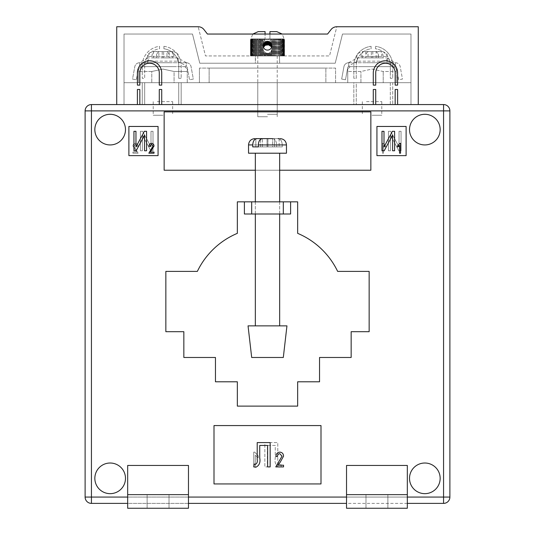 <?xml version="1.0" encoding="UTF-8"?>
<svg xmlns="http://www.w3.org/2000/svg" width="535" height="535" viewBox="0 0 535 535"><rect width="100%" height="100%" fill="white"/><g stroke="black" fill="none" stroke-linecap="round" stroke-linejoin="round"><path stroke-width="0.4" stroke-dasharray="2.67 2.01" d="M366.488 101.65L381.796 101.65L366.488 101.65M377.65 66.634L362.342 66.634L377.65 66.634M381.709 51.554L376.132 51.554L376.132 57.88L381.709 57.88L381.709 51.554L372.788 51.554L372.788 57.88L361.051 57.88L361.051 56.416C361.232 53.433 362.188 51.808 363.92 51.554L375.436 51.554C377.162 51.808 378.118 53.426 378.305 56.416L378.305 57.88L365.773 57.88L365.773 51.554L362.429 51.554L368.006 51.554L368.006 57.88L362.429 57.88L362.429 51.554M363.278 62.742L387.387 62.742L363.278 62.742M378.305 57.88L376.132 57.88M365.833 57.88L365.833 56.416L387.387 56.416L383.087 56.416L383.087 57.88M348.706 62.742L395.432 62.742A4.862 4.862 0 0 1 400.213 66.728L402.467 79.066L398.635 79.762L396.388 67.43A0.97 0.97 0 0 0 395.432 66.634L395.412 65.865L386.658 61.157L386.658 57.88L395.432 62.742A4.862 4.862 0 0 1 400.213 66.728L402.467 79.066L398.635 79.762L396.388 67.43A0.97 0.97 0 0 0 395.432 66.634L348.706 66.634L395.412 66.634L395.412 62.742L348.72 62.742L348.72 66.634A0.97 0.97 0 0 0 347.75 67.43L345.496 79.762L341.671 79.066L343.925 66.728A4.862 4.862 0 0 1 348.706 62.742A4.862 4.862 0 0 0 343.925 66.728L341.671 79.066L345.496 79.762L347.75 67.43A0.97 0.97 0 0 1 348.706 66.634L348.72 62.742M348.72 62.582L357.48 57.88L357.48 61.157L386.658 61.157M357.48 61.157L348.72 65.865M357.48 57.88L386.658 57.88M395.412 62.582L395.412 65.865M383.087 56.416C382.899 53.433 381.95 51.808 380.218 51.554L368.702 51.554C366.977 51.808 366.02 53.426 365.833 56.416M375.436 51.554L371.35 51.554L371.35 57.88M371.35 51.554L365.773 51.554M365.773 57.88L362.429 57.88M381.709 57.88L378.365 57.88L378.365 51.554M378.365 57.88L372.788 57.88M380.218 51.554L376.132 51.554M372.788 51.554L368.702 51.554M368.006 57.88L361.051 57.88M368.006 51.554L363.92 51.554M157.35 101.65L172.658 101.65L157.35 101.65M157.35 66.634L172.658 66.634L157.35 66.634M153.291 51.554L162.212 51.554L162.212 57.88L173.949 57.88L173.949 56.416C173.768 53.433 172.812 51.808 171.08 51.554L159.564 51.554C157.838 51.808 156.882 53.426 156.695 56.416L156.695 57.88L151.913 57.88L158.868 57.88L153.291 57.88L153.291 51.554L158.868 51.554L158.868 57.88M171.722 62.742L147.613 62.742L171.722 62.742M186.294 62.742L139.568 62.742A4.862 4.862 0 0 0 134.787 66.728L132.533 79.066L136.365 79.762L138.612 67.43A0.97 0.97 0 0 1 139.568 66.634L139.588 65.865L148.342 61.157L148.342 57.88L139.588 62.582L139.588 66.634L186.294 66.634A0.97 0.97 0 0 1 187.25 67.43L189.504 79.762L193.329 79.066L191.075 66.728A4.862 4.862 0 0 0 186.294 62.742L139.568 62.742A4.862 4.862 0 0 0 134.787 66.728L132.533 79.066L136.365 79.762L138.612 67.43A0.97 0.97 0 0 1 139.568 66.634L186.294 66.634A0.97 0.97 0 0 1 187.25 67.43L189.504 79.762L193.329 79.066L191.075 66.728A4.862 4.862 0 0 0 186.294 62.742L186.28 66.634L186.28 62.742M186.28 62.582L177.52 57.88L177.52 61.157L148.342 61.157M177.52 61.157L186.28 65.865M177.52 57.88L148.342 57.88M139.588 62.582L139.588 65.865M151.913 56.416C152.1 53.433 153.05 51.808 154.782 51.554L166.298 51.554C168.023 51.808 168.98 53.426 169.167 56.416L147.613 56.416L151.913 56.416L151.913 57.88M159.564 51.554L163.65 51.554L163.65 57.88L169.227 57.88L169.227 51.554L172.571 51.554L166.994 51.554L166.994 57.88L172.571 57.88L172.571 51.554M163.65 51.554L169.227 51.554M169.227 57.88L172.571 57.88M153.291 57.88L156.635 57.88L156.635 51.554M156.635 57.88L162.212 57.88M154.782 51.554L158.868 51.554M156.695 57.88L163.65 57.88M162.212 51.554L166.298 51.554M169.167 57.88L169.167 56.416M166.994 51.554L171.08 51.554M166.994 57.88L173.949 57.88M263.434 50.745L265.494 53.012L268.55 53.373L271.011 51.741L271.88 49.12L271.566 50.745L270.456 52.356L267.5 53.5L264.544 52.356L263.434 50.745L263.12 49.12L263.434 55.934L263.989 55.934L261.969 55.934L263.434 55.934L263.434 50.745M267.5 114.296L277.23 114.296L267.5 114.296M267.5 55.934L256.666 55.934L267.5 55.934L267.5 53.5L267.5 55.934M263.12 45.716A4.38 4.38 0 0 0 267.5 50.096A4.38 4.38 0 0 0 271.88 45.716A4.38 4.38 0 0 1 267.5 50.096A4.38 4.38 0 0 1 263.12 45.716A4.38 4.38 0 0 1 267.5 41.342A4.38 4.38 0 0 1 271.88 45.716A4.38 4.38 0 0 1 267.5 50.096A4.38 4.38 0 0 1 263.12 45.716A4.38 4.38 0 0 1 267.5 41.342A4.38 4.38 0 0 1 271.88 45.716A4.38 4.38 0 0 0 267.5 41.342A4.38 4.38 0 0 0 263.12 45.716M144.691 65.658L144.691 78.304L142.263 78.304L142.263 65.658A19.454 19.454 0 0 1 159.53 46.331L159.53 48.779A17.02 17.02 0 0 0 144.691 65.658A17.02 17.02 0 0 1 159.53 48.779L159.53 46.331A19.454 19.454 0 0 0 142.263 65.658L142.263 78.304L144.691 78.304L144.691 65.658M392.737 65.658L392.737 78.304L390.309 78.304L390.309 65.658A17.02 17.02 0 0 0 375.47 48.779L375.47 46.331L375.47 48.779A17.02 17.02 0 0 1 390.309 65.658L390.309 78.304L392.737 78.304L392.737 65.658A19.454 19.454 0 0 0 375.47 46.331A19.454 19.454 0 0 1 392.737 65.658M371.096 46.331L371.096 48.779A17.02 17.02 0 0 0 356.263 65.658L356.263 78.304L353.829 78.304L353.829 65.658L353.829 78.304L356.263 78.304L356.263 65.658A17.02 17.02 0 0 1 371.096 48.779L371.096 46.331A19.454 19.454 0 0 0 353.829 65.658A19.454 19.454 0 0 1 371.096 46.331M163.904 46.331L163.904 48.779A17.02 17.02 0 0 1 178.737 65.658L178.737 78.304L181.171 78.304L178.737 78.304L178.737 65.658A17.02 17.02 0 0 0 163.904 48.779L163.904 46.331A19.454 19.454 0 0 1 181.171 65.658L181.171 78.304L181.171 65.658A19.454 19.454 0 0 0 163.904 46.331M418.27 104.566L390.309 104.566L390.309 82.684L392.737 82.684L392.737 104.566L392.737 82.684L390.309 82.684L390.309 104.566L353.829 104.566L353.829 82.684L356.263 82.684L356.263 104.566L356.263 82.684L353.829 82.684L353.829 104.566L178.737 104.566L178.737 82.684L181.171 82.684L181.171 104.566L181.171 82.684L178.737 82.684L178.737 104.566L142.263 104.566L142.263 82.684L144.691 82.684L144.691 104.566L144.691 82.684L142.263 82.684L142.263 104.566L116.73 104.566L418.27 104.566L418.27 26.75L336.809 26.75A7.296 7.296 0 0 0 331.045 29.565L327.567 34.046L207.433 34.046L327.567 34.046L331.045 29.565A7.296 7.296 0 0 1 336.809 26.75L329.513 55.934L205.487 55.934L198.191 26.75L116.73 26.75L116.73 104.566M331.045 29.565A7.296 7.296 0 0 1 336.809 26.75L329.513 55.934L205.487 55.934L198.191 26.75A7.296 7.296 0 0 1 203.955 29.565L207.433 34.046L203.955 29.565A7.296 7.296 0 0 0 198.191 26.75A7.296 7.296 0 0 1 203.955 29.565M124.02 104.566L410.98 104.566L410.98 34.046L342.5 34.046L335.204 63.23L199.796 63.23L192.5 34.046L124.02 34.046L124.02 104.566L410.98 104.566L410.98 34.046L342.5 34.046L335.204 63.23L199.796 63.23L192.5 34.046L124.02 34.046L124.02 104.566L410.98 104.566L124.02 104.566L124.02 82.684L410.98 82.684L124.02 82.684L124.02 104.566M280.133 55.934L279.41 55.934L280.507 55.934L280.133 55.934L280.133 39.75L280.507 39.75L280.427 38.908L284.038 38.908L279.451 38.908L280.427 38.908L281.102 39.75L281.303 38.908L281.965 39.75L282.059 38.908L282.714 39.75L282.707 38.908L283.336 39.75L283.229 38.908L284.299 39.75L283.884 38.908L284.48 39.75L284.018 38.908L284.52 39.75L284.018 38.908L284.48 39.75L283.884 38.908L284.299 39.75L283.624 38.908L283.985 39.75L283.229 38.908L283.537 39.75L282.707 38.908L282.962 39.75L282.059 38.908L282.259 39.75L281.303 38.908L281.437 39.75L280.427 38.908L280.507 39.75L279.451 38.908L278.381 38.908L279.451 38.908L280.133 39.75L280.133 55.934M279.056 55.934L277.892 55.934L279.056 55.934L279.056 39.75L279.471 39.75L279.451 38.908L279.471 39.75L278.381 38.908L277.217 38.908L278.381 38.908L279.056 39.75L279.056 55.934M277.892 55.934L276.642 55.934L277.892 55.934L277.892 39.75L278.334 39.75L278.381 38.908L278.334 39.75L277.217 38.908L275.98 38.908L277.217 38.908L277.892 39.75L277.892 55.934M276.642 55.934L275.318 55.934L276.642 55.934L276.642 39.75L277.117 39.75L277.217 38.908L277.117 39.75L275.98 38.908L274.676 38.908L275.98 38.908L276.642 39.75L276.642 55.934M275.318 55.934L273.927 55.934L275.318 55.934L275.318 39.75L275.813 39.75L275.98 38.908L275.813 39.75L274.676 38.908L273.311 38.908L274.676 38.908L275.318 39.75L275.318 55.934M273.927 55.934L272.489 55.934L273.927 55.934L273.927 39.75L274.448 39.75L274.676 38.908L274.448 39.75L273.311 38.908L271.9 38.908L273.311 38.908L273.927 39.75L273.927 55.934M272.489 55.934L271.011 55.934L272.489 55.934L272.489 39.75L273.031 39.75L273.311 38.908L273.031 39.75L271.9 38.908L270.456 38.908L271.9 38.908L272.489 39.75L272.489 55.934M271.011 55.934L269.506 55.934L271.011 55.934L271.011 51.741L271.011 55.934M269.506 55.934L268.55 55.934L269.506 55.934L269.506 53.012L269.506 55.934M266.45 55.934L264.932 55.934L266.45 55.934L266.45 53.373L266.45 55.934M264.932 55.934L263.989 55.934L264.932 55.934L264.932 52.671L264.932 55.934M261.969 55.934L260.552 55.934L261.969 55.934L261.689 38.908L250.962 38.908L263.1 38.908L261.689 38.908L261.073 39.75L260.552 39.75L260.324 38.908L259.682 39.75L259.187 39.75L259.02 38.908L258.358 39.75L257.883 39.75L257.783 38.908L257.108 39.75L256.666 39.75L256.619 38.908L255.944 39.75L255.529 39.75L255.549 38.908L254.867 39.75L254.493 39.75L254.573 38.908L253.898 39.75L253.697 38.908L253.035 39.75L252.941 38.908L252.286 39.75L252.293 38.908L251.664 39.75L251.771 38.908L251.015 39.75L251.376 38.908L250.701 39.75L251.116 38.908L250.52 39.75L250.982 38.908L250.48 39.75L250.982 38.908L250.52 39.75L251.116 38.908L250.701 39.75L251.376 38.908L251.015 39.75L251.771 38.908L251.463 39.75L252.293 38.908L252.038 39.75L252.941 38.908L252.741 39.75L253.697 38.908L253.563 39.75L254.573 38.908L254.493 39.75L255.549 38.908L255.529 39.75L256.619 38.908L256.666 39.75L257.783 38.908L257.883 39.75L259.02 38.908L259.187 39.75L260.324 38.908L260.552 39.75L261.689 38.908L261.969 39.75L262.511 39.75L261.969 39.75L261.969 55.934M260.552 55.934L259.187 55.934L260.552 55.934L260.552 39.75L260.552 55.934M259.187 55.934L258.358 55.934L259.187 55.934L259.187 39.75L259.187 55.934M256.666 55.934L255.59 55.934L256.666 55.934L256.666 39.75L256.666 55.934M255.342 55.934L254.493 55.934L255.549 55.934L255.342 63.23L279.658 63.23L255.342 63.23L255.342 55.934M254.493 55.934L253.563 55.934L254.573 55.934L254.493 39.75L254.493 55.934M253.563 55.934L252.741 55.934L253.697 55.934L253.563 39.75L253.563 55.934M252.741 55.934L251.463 55.934L252.941 55.934L252.741 39.75L252.741 55.934M251.463 55.934L251.015 55.934L251.771 55.934L251.463 39.75L251.463 55.934M251.015 55.934L251.376 55.934L250.701 55.934L251.376 55.934L251.015 55.934L251.015 39.75L251.015 55.934M250.701 55.934L251.116 55.934L250.52 55.934L251.116 55.934L250.701 55.934L250.701 39.75L250.701 55.934M250.52 55.934L250.982 55.934L250.48 55.934L250.982 55.934L250.52 55.934L250.52 39.75L250.52 55.934M280.507 55.934L281.437 55.934L280.427 55.934L280.507 39.75L280.507 55.934M281.437 55.934L282.259 55.934L281.303 55.934L281.437 39.75L281.437 55.934M282.259 55.934L283.537 55.934L282.059 55.934L282.259 39.75L282.259 55.934M283.537 55.934L283.985 55.934L283.229 55.934L283.537 39.75L283.537 55.934M283.985 55.934L283.624 55.934L284.299 55.934L283.624 55.934L283.985 55.934L283.985 39.75L283.985 55.934M284.299 55.934L283.884 55.934L284.48 55.934L283.884 55.934L284.299 55.934L284.299 39.75L284.299 55.934M284.48 55.934L284.018 55.934L284.52 55.934L284.018 55.934L284.48 55.934L284.48 39.75L284.48 55.934M250.48 55.934L250.48 39.75L250.48 55.934L250.48 39.75L252.821 34.046L265.066 34.046L265.066 38.908L265.066 31.612L258.258 31.612M276.742 31.612L269.934 31.612L269.934 38.908L269.934 34.046L282.179 34.046L284.52 39.75L284.52 55.934M279.658 63.23L279.451 55.934L279.658 63.23M279.41 55.934L255.529 55.934L279.41 55.934M279.451 55.934L279.451 38.908L279.451 55.934M255.529 55.934L255.529 39.75L255.529 55.934M269.934 38.908L268.985 38.908L268.55 39.75L267.981 39.75L268.55 39.75L268.985 38.908L267.5 38.908L267.018 39.75L266.45 39.75L267.018 39.75L267.5 38.908L266.015 38.908L265.494 39.75L264.932 39.75L265.494 39.75L266.015 38.908L263.1 38.908L266.015 38.908L266.45 39.75L266.015 38.908L267.5 38.908L267.981 39.75L267.5 38.908L268.985 38.908L269.506 39.75L270.068 39.75L269.506 39.75L268.985 38.908L269.934 38.908M264.932 42.171L264.544 38.908L263.989 39.75L263.434 39.75L263.989 39.75L264.544 38.908L264.932 39.75L264.932 45.575L264.544 45.89L264.544 38.908L264.544 42.486M265.494 41.824L265.494 45.228L264.932 45.575M264.544 45.89L263.434 47.341M263.434 44.091L263.434 39.75L263.1 38.908L262.511 39.75L263.1 38.908L263.434 39.75L263.434 47.495M263.989 43.101L263.989 46.505M271.011 46.505L271.011 39.75L271.566 39.75L271.88 49.12L271.566 47.495L270.456 45.89L268.985 45.007L267.018 44.773L267.018 41.369M267.018 44.773L266.45 44.873L266.45 41.469M268.55 44.873L268.55 41.469M267.981 44.773L267.981 41.369M270.068 45.575L270.068 39.75L270.456 38.908L270.068 42.171M269.506 45.228L269.506 41.824M271.011 43.101L271.011 39.75L270.456 38.908L271.011 39.75L271.566 39.75L271.9 38.908L271.566 44.091M267.5 41.342L267.5 44.746M267.981 55.934L267.981 53.473L267.981 55.934M268.985 41.596L268.985 45.007M268.985 55.934L268.985 53.239L268.985 55.934M270.456 42.486L270.456 45.89M270.456 55.934L270.456 52.356L270.456 55.934M266.015 55.934L266.015 53.239L266.015 55.934M266.45 44.873L266.015 45.007L266.015 41.596M266.015 45.007L265.494 45.228M264.544 55.934L264.544 52.356L264.544 55.934M265.494 55.934L265.494 53.012L265.494 55.934M263.989 55.934L263.989 51.741L263.989 55.934M262.511 55.934L262.511 39.75L262.511 55.934M261.073 55.934L261.073 39.75L261.073 55.934M259.682 55.934L259.682 39.75L259.682 55.934M258.358 55.934L258.358 39.75L258.358 55.934M257.883 55.934L257.883 39.75L257.883 55.934M257.108 55.934L257.108 39.75L257.108 55.934M255.944 55.934L255.944 39.75L255.944 55.934M254.867 55.934L254.867 39.75L254.867 55.934M253.898 55.934L253.898 39.75L253.898 55.934M253.035 55.934L253.035 39.75L253.035 55.934M252.286 55.934L252.293 38.908L252.293 55.934M252.038 55.934L252.038 39.75L252.038 55.934M251.664 55.934L251.664 39.75L251.664 55.934M251.169 55.934L251.169 39.75L251.169 55.934M250.801 55.934L250.801 39.75L250.801 55.934M250.574 55.934L250.574 39.75L250.574 55.934M267.018 55.934L267.018 53.473L267.018 55.934M268.55 55.934L268.55 53.373L268.55 55.934M270.068 55.934L270.068 52.671L270.068 55.934M271.566 55.934L271.566 50.745L271.566 55.934M273.031 55.934L273.031 39.75L273.031 55.934M274.448 55.934L274.448 39.75L274.448 55.934M275.813 55.934L275.813 39.75L275.813 55.934M277.117 55.934L277.117 39.75L277.117 55.934M278.334 55.934L278.334 39.75L278.334 55.934M279.471 55.934L279.471 39.75L279.471 55.934M281.102 55.934L281.102 39.75L281.102 55.934M281.965 55.934L281.965 39.75L281.965 55.934M282.714 55.934L282.707 38.908L282.707 55.934M282.962 55.934L282.962 39.75L282.962 55.934M283.336 55.934L283.336 39.75L283.336 55.934M283.831 55.934L283.831 39.75L283.831 55.934M284.199 55.934L284.199 39.75L284.199 55.934M284.426 55.934L284.426 39.75L284.426 55.934M271.9 55.934L271.9 38.908L271.9 55.934M273.311 55.934L273.311 38.908L273.311 55.934M274.676 55.934L274.676 38.908L274.676 55.934M275.98 55.934L275.98 38.908L275.98 55.934M277.217 55.934L277.23 114.296M278.381 55.934L278.381 38.908L278.381 55.934M280.427 55.934L280.427 38.908L280.427 55.934M281.303 55.934L281.303 38.908L281.303 55.934M282.059 55.934L282.059 38.908L282.059 55.934M283.229 55.934L283.229 38.908L283.229 55.934M283.624 55.934L283.624 38.908L283.624 55.934M283.884 55.934L283.884 38.908L283.884 55.934M284.018 55.934L284.018 38.908L284.018 55.934M263.1 55.934L263.1 38.908L263.1 55.934M261.689 55.934L261.689 38.908L261.689 55.934M260.324 55.934L260.324 38.908L260.324 55.934M259.02 55.934L259.02 38.908L259.02 55.934M257.783 55.934L257.77 114.296M256.619 55.934L256.619 38.908L256.619 55.934M255.549 55.934L255.549 38.908L255.549 55.934M254.573 55.934L254.573 38.908L254.573 55.934M253.697 55.934L253.697 38.908L253.697 55.934M252.941 55.934L252.941 38.908L252.941 55.934M251.771 55.934L251.771 38.908L251.771 55.934M251.376 55.934L251.376 38.908L251.376 55.934M251.116 55.934L251.116 38.908L251.116 55.934M250.982 55.934L250.982 38.908L250.982 55.934M137.395 72.954A12.158 12.158 0 0 1 149.559 60.796A12.158 12.158 0 0 1 161.717 72.954L161.717 85.112L159.283 85.112L159.283 72.954A9.73 9.73 0 0 0 149.559 63.23A9.73 9.73 0 0 0 139.829 72.954L139.829 85.112L137.395 85.112L137.395 72.954M159.283 104.566L159.283 89.492L161.717 89.492L161.717 104.566M137.395 104.566L137.395 89.492L139.829 89.492L139.829 104.566M395.171 72.954A9.73 9.73 0 0 0 385.441 63.23A9.73 9.73 0 0 0 375.717 72.954L375.717 85.112L373.283 85.112L373.283 72.954A12.158 12.158 0 0 1 385.441 60.796A12.158 12.158 0 0 1 397.605 72.954L397.605 85.112L395.171 85.112L395.171 72.954M373.283 104.566L373.283 89.492L375.717 89.492L375.717 104.566M395.171 104.566L395.171 89.492L397.605 89.492L397.605 104.566M267.5 357.48L283.309 357.48L251.691 357.48L283.309 357.48L286.954 325.862L248.046 325.862L267.5 325.862L248.046 325.862L251.691 357.48L267.5 357.48M275.318 325.862L255.342 325.862L275.318 325.862M259.682 153.204L279.658 153.204L259.682 153.204M255.309 146.884L282.259 146.884L282.259 144.938L282.259 146.884L272.636 146.884L272.636 138.612L272.636 146.884L282.259 146.884L276.669 146.884L276.669 144.938L248.534 144.938L252.741 144.938L252.741 146.884L279.156 146.884L279.156 138.612L262.511 138.612L274.428 138.612L267.948 138.612L267.948 146.884L274.468 146.884L274.468 138.612L274.468 146.884L279.156 146.884L279.123 138.612L280.146 138.612L272.636 138.612L279.123 138.612M252.741 144.938C253.008 141.053 254.399 138.939 256.92 138.612L267.052 138.612L267.052 146.884L260.532 146.884L260.532 138.612L260.532 146.884L255.844 146.884L255.844 138.612L272.489 138.612C275.003 138.933 276.401 141.046 276.669 144.938L248.534 144.938L248.534 153.204L286.466 153.204L248.534 153.204L286.466 153.204L286.466 144.938L282.259 144.938C281.992 141.053 280.601 138.939 278.08 138.612L272.636 138.612M258.331 146.884L267.948 146.884L267.948 138.612L262.511 138.612C259.997 138.933 258.599 141.046 258.331 144.938L258.331 146.884L262.364 146.884L262.364 138.612L256.92 138.612M255.877 138.612L262.364 138.612L255.844 138.612L255.844 146.884L262.364 146.884L262.364 138.618M267.052 138.612L272.489 138.612C275.003 138.933 276.401 141.046 276.669 144.938L276.669 146.884L267.052 146.884L267.052 138.612L272.489 138.612L262.364 138.612M255.951 138.612L260.418 138.612M258.331 144.938L282.259 144.938C281.992 141.053 280.601 138.939 278.08 138.612M267.5 201.842L255.342 201.842L267.5 201.842M267.5 214L255.342 214L267.5 214M365.987 494.634L365.987 508.25L387.875 508.25L365.987 508.25L387.875 508.25L365.987 508.25L365.987 494.634L387.875 494.634L387.875 508.25L387.875 494.634L365.987 494.634L387.875 494.634L365.987 494.634L365.987 508.25L365.987 494.634M147.125 494.634L147.125 508.25L169.013 508.25L147.125 508.25L169.013 508.25L147.125 508.25L147.125 494.634L169.013 494.634L169.013 508.25L169.013 494.634L147.125 494.634L147.125 508.25L147.125 494.634L169.013 494.634L147.125 494.634M94.842 478.337A15.321 15.321 0 0 0 110.163 493.658A15.321 15.321 0 0 0 125.484 478.337A15.321 15.321 0 0 0 110.163 463.016A15.321 15.321 0 0 0 94.842 478.337A15.321 15.321 0 0 0 110.163 493.658A15.321 15.321 0 0 0 125.484 478.337A15.321 15.321 0 0 0 110.163 463.016A15.321 15.321 0 0 0 94.842 478.337A15.321 15.321 0 0 0 110.163 493.658A15.321 15.321 0 0 0 125.484 478.337A15.321 15.321 0 0 0 110.163 463.016A15.321 15.321 0 0 0 94.842 478.337M409.516 478.337A15.321 15.321 0 0 0 424.837 493.658A15.321 15.321 0 0 0 440.158 478.337A15.321 15.321 0 0 0 424.837 463.016A15.321 15.321 0 0 0 409.516 478.337A15.321 15.321 0 0 0 424.837 493.658A15.321 15.321 0 0 0 440.158 478.337A15.321 15.321 0 0 0 424.837 463.016A15.321 15.321 0 0 0 409.516 478.337A15.321 15.321 0 0 0 424.837 493.658A15.321 15.321 0 0 0 440.158 478.337A15.321 15.321 0 0 0 424.837 463.016A15.321 15.321 0 0 0 409.516 478.337M409.516 129.617A15.321 15.321 0 0 0 424.837 144.938A15.321 15.321 0 0 0 440.158 129.617A15.321 15.321 0 0 0 424.837 114.296A15.321 15.321 0 0 0 409.516 129.617A15.321 15.321 0 0 0 424.837 144.938A15.321 15.321 0 0 0 440.158 129.617A15.321 15.321 0 0 0 424.837 114.296A15.321 15.321 0 0 0 409.516 129.617A15.321 15.321 0 0 0 424.837 144.938A15.321 15.321 0 0 0 440.158 129.617A15.321 15.321 0 0 0 424.837 114.296A15.321 15.321 0 0 0 409.516 129.617M94.842 129.617A15.321 15.321 0 0 0 110.163 144.938A15.321 15.321 0 0 0 125.484 129.617A15.321 15.321 0 0 0 110.163 114.296A15.321 15.321 0 0 0 94.842 129.617A15.321 15.321 0 0 0 110.163 144.938A15.321 15.321 0 0 0 125.484 129.617A15.321 15.321 0 0 0 110.163 114.296A15.321 15.321 0 0 0 94.842 129.617A15.321 15.321 0 0 0 110.163 144.938A15.321 15.321 0 0 0 125.484 129.617A15.321 15.321 0 0 0 110.163 114.296A15.321 15.321 0 0 0 94.842 129.617M267.5 82.684L257.77 82.684L267.5 82.684M267.5 116.73L257.77 116.73L267.5 116.73M372.066 66.634L393.954 66.634L372.066 66.634M372.066 115.266L381.796 115.266L372.066 115.266M162.934 66.634L141.046 66.634L162.934 66.634M162.934 115.266L153.204 115.266L162.934 115.266M372.066 69.062L383.214 71.496L396.388 71.496L383.214 71.496L372.066 69.062L360.924 71.496L347.75 71.496L360.924 71.496L372.066 69.062M396.388 71.496C396.388 68.299 396.388 68.299 396.388 71.496C396.388 68.299 396.388 68.299 396.388 71.496L396.388 82.684L383.214 82.684L383.214 71.496L383.214 82.684L396.388 82.684L396.388 71.496M174.076 71.496L162.934 69.062L151.786 71.496L138.612 71.496L151.786 71.496L151.786 82.684L151.786 71.496L162.934 69.062L174.076 71.496L187.25 71.496L174.076 71.496L174.076 82.684L187.25 82.684L187.25 71.496C187.25 68.299 187.25 68.299 187.25 71.496C187.25 68.299 187.25 68.299 187.25 71.496L187.25 82.684L174.076 82.684L174.076 71.496M297.654 201.842L237.346 201.842L237.346 233.347A77.816 77.816 0 0 0 197.355 271.392L165.85 271.392L165.85 331.7L183.846 331.7L183.846 357.48L215.458 357.48L215.458 381.796L237.346 381.796L237.346 406.112L297.654 406.112L297.654 381.796L319.542 381.796L319.542 357.48L351.154 357.48L351.154 331.7L369.15 331.7L369.15 271.392L337.645 271.392A77.816 77.816 0 0 0 297.654 233.347L297.654 201.842M164.145 170.23L370.855 170.23L370.855 111.862L164.145 111.862L164.145 170.23L370.855 170.23L370.855 111.862L164.145 111.862L164.145 170.23L370.855 170.23L370.855 111.862L164.145 111.862L164.145 170.23M128.888 126.454L128.888 155.638L158.066 155.638L158.066 126.454L128.888 126.454L128.888 155.638L158.066 155.638L158.066 126.454L128.888 126.454L128.888 155.638L158.066 155.638L158.066 126.454L128.888 126.454M406.112 126.454L376.934 126.454L376.934 155.638L406.112 155.638L406.112 126.454L376.934 126.454L376.934 155.638L406.112 155.638L406.112 126.454L376.934 126.454L376.934 155.638L406.112 155.638L406.112 126.454M214 483.934L321 483.934L321 425.566L214 425.566L214 483.934L321 483.934L321 425.566L214 425.566L214 483.934L321 483.934L321 425.566L214 425.566L214 483.934M407.329 465.45L407.329 497.062L346.533 497.062L346.533 465.45L407.329 465.45L407.329 508.25L346.533 508.25L346.533 465.45L407.329 465.45L407.329 508.25L346.533 508.25L346.533 497.062L407.329 497.062L407.329 508.25L346.533 508.25L346.533 494.634L407.329 494.634L346.533 494.634L346.533 465.45L407.329 465.45M188.467 497.062L188.467 465.45L127.671 465.45L127.671 497.062L188.467 497.062L188.467 465.45L127.671 465.45L127.671 508.25L188.467 508.25L188.467 497.062L127.671 497.062L127.671 508.25L188.467 508.25L188.467 497.062L346.533 497.062M255.342 170.23L279.658 170.23M290.605 201.842L244.395 201.842L244.395 214L290.605 214L290.605 201.842L283.309 201.842L283.309 214M138.612 82.684L151.786 82.684L138.612 82.684L138.612 71.496C138.612 68.299 138.612 68.299 138.612 71.496C138.612 68.299 138.612 68.299 138.612 71.496L138.612 82.684M360.924 82.684L360.924 71.496L360.924 82.684L347.75 82.684L347.75 71.496C347.75 68.299 347.75 68.299 347.75 71.496C347.75 68.299 347.75 68.299 347.75 71.496L347.75 82.684L383.214 82.684L360.924 82.684M335.592 82.684L199.408 82.684L335.592 82.684L335.592 68.092L199.408 68.092L335.592 68.092L335.592 82.684M151.786 82.684L174.076 82.684L151.786 82.684M127.671 497.062L91.438 497.062L91.438 503.388L443.562 503.388A6.32 6.32 0 0 0 449.888 497.062L449.888 110.892L443.562 110.892L443.562 104.566L91.438 104.566A6.32 6.32 0 0 0 85.112 110.892L85.112 497.062L91.438 497.062L91.438 110.892L443.562 110.892L443.562 497.062L407.329 497.062M407.329 503.388L346.533 503.388M188.467 503.388L127.671 503.388M410.98 82.684L410.98 104.566L410.98 82.684M325.862 68.092L209.138 68.092L325.862 68.092L325.862 82.684L209.138 82.684L325.862 82.684L325.862 68.092M199.408 68.092L199.408 82.684L199.408 68.092M209.138 68.092L209.138 82.684L209.138 68.092M150.235 152.067L154.026 152.067L154.026 153.204L148.844 153.204L153.017 146.055L151.525 144.363L149.981 146.383L148.971 146.256C149.038 144.51 149.9 143.547 151.565 143.353C153.15 143.52 153.973 144.43 154.026 146.075L150.235 152.067M133.937 150.77L133.937 131.316L135.964 131.316L135.964 146.985L144.343 131.316L146.57 131.316L146.57 150.77L144.55 150.77L144.55 135.074L136.157 150.77L133.937 150.77M400.555 143.353L400.555 153.204L399.545 153.204L399.545 145.5L397.525 147.011L397.525 145.874L399.899 143.353L400.555 143.353M381.983 150.77L381.983 131.316L384.003 131.316L384.003 146.985L392.389 131.316L394.616 131.316L394.616 150.77L392.596 150.77L392.596 135.074L384.204 150.77L381.983 150.77M280.113 462.367L277.859 465.203L283.543 465.203L283.543 466.908L275.772 466.908L282.025 456.188L279.792 453.647C278.18 453.934 277.411 454.944 277.478 456.676L275.966 456.489C276.06 453.874 277.351 452.416 279.852 452.128C282.233 452.383 283.463 453.74 283.543 456.215L280.113 462.367M255.342 464.38C257.007 463.504 257.629 461.939 257.201 459.692L257.201 442.592L270.155 442.592L270.155 466.908L267.627 466.908L267.627 445.434L259.729 445.434L259.729 457.92C260.599 462.414 259.301 465.517 255.85 467.222L253.73 466.908L254.192 464.066L255.342 464.38M136.719 152.067L132.927 152.067L132.927 153.204L138.11 153.204L133.937 146.055L135.429 144.363L136.973 146.383L137.983 146.256C137.923 144.51 137.054 143.547 135.395 143.353C133.803 143.52 132.981 144.43 132.927 146.075L136.719 152.067L132.927 152.067L132.927 153.204L138.11 153.204L133.937 146.055L135.429 144.363L136.973 146.383L137.983 146.256C137.923 144.51 137.054 143.547 135.395 143.353C133.803 143.52 132.981 144.43 132.927 146.075L136.719 152.067M153.017 150.77L153.017 131.316L150.997 131.316L150.997 146.985L142.611 131.316L140.384 131.316L140.384 150.77L142.404 150.77L142.404 135.074L150.796 150.77L153.017 150.77L153.017 131.316L150.997 131.316L150.997 146.985L142.611 131.316L140.384 131.316L140.384 150.77L142.404 150.77L142.404 135.074L150.796 150.77L153.017 150.77M382.492 143.353L382.492 153.204L383.501 153.204L383.501 145.5L385.521 147.011L385.521 145.874L383.147 143.353L382.492 143.353L382.492 153.204L383.501 153.204L383.501 145.5L385.521 147.011L385.521 145.874L383.147 143.353L382.492 143.353M401.063 150.77L401.063 131.316L399.036 131.316L399.036 146.985L390.657 131.316L388.43 131.316L388.43 150.77L390.45 150.77L390.45 135.074L398.842 150.77L401.063 150.77L401.063 131.316L399.036 131.316L399.036 146.985L390.657 131.316L388.43 131.316L388.43 150.77L390.45 150.77L390.45 135.074L398.842 150.77L401.063 150.77M254.713 452.128L253.73 452.128L253.73 466.908L255.248 466.908L255.248 455.352L258.278 457.626L258.278 455.92L254.713 452.128L253.73 452.128L253.73 466.908L255.248 466.908L255.248 455.352L258.278 457.626L258.278 455.92L254.713 452.128M279.658 464.38C277.993 463.504 277.371 461.939 277.799 459.692L277.799 442.592L264.845 442.592L264.845 466.908L267.373 466.908L267.373 445.434L275.271 445.434L275.271 457.92C274.401 462.414 275.699 465.517 279.15 467.222L281.27 466.908L280.808 464.066L279.658 464.38C277.993 463.504 277.371 461.939 277.799 459.692L277.799 442.592L264.845 442.592L264.845 466.908L267.373 466.908L267.373 445.434L275.271 445.434L275.271 457.92C274.401 462.414 275.699 465.517 279.15 467.222L281.27 466.908L280.808 464.066L279.658 464.38M188.467 494.634L127.671 494.634L127.671 508.25L188.467 508.25L188.467 465.45L127.671 465.45L127.671 494.634L188.467 494.634L127.671 494.634M169.013 494.634L169.013 508.25L169.013 494.634M346.533 494.634L407.329 494.634M387.875 494.634L387.875 508.25L387.875 494.634M251.691 214L251.691 201.842L283.309 201.842M251.691 201.842L244.395 201.842M378.305 56.416L361.051 56.416M156.695 56.416L173.949 56.416M85.112 110.892A6.32 6.32 0 0 1 91.438 104.566L91.438 110.892L85.112 110.892M443.562 503.388L443.562 497.062L449.888 497.062M381.796 101.65L381.796 115.266M382.525 51.554C389.788 54.376 386.13 54.824 387.387 56.416L387.387 62.742M356.745 62.742L356.745 56.416L357.587 53.687L361.613 51.554M362.342 101.65L362.342 115.266M172.658 101.65L172.658 115.266M173.387 51.554C180.649 54.376 176.991 54.824 178.255 56.416L178.255 62.742M147.613 62.742L147.613 56.416C146.817 54.724 148.436 53.105 152.475 51.554M153.204 101.65L153.204 115.266M279.658 325.862L279.658 153.204M255.342 325.862L255.342 153.204M248.534 144.938C248.909 141.1 251.015 138.986 254.854 138.612M286.466 144.938C286.091 141.1 283.985 138.986 280.146 138.612M255.342 214L255.342 201.842M279.658 214L279.658 201.842M257.77 116.73L257.77 82.684M393.954 66.634L396.388 69.062M184.816 66.634L187.25 69.062M141.046 66.634L138.612 69.062M350.184 66.634L347.75 69.062M277.23 116.73L277.23 82.684"/><path stroke-width="0.8" d="M271.88 45.716A4.38 4.38 0 0 1 267.5 50.096A4.38 4.38 0 0 1 263.12 45.716A4.38 4.38 0 0 1 267.5 41.342A4.38 4.38 0 0 1 271.88 45.716M137.395 72.954A12.158 12.158 0 0 1 149.559 60.796A12.158 12.158 0 0 1 161.717 72.954L161.717 85.112L159.283 85.112L159.283 72.954A9.73 9.73 0 0 0 149.559 63.23A9.73 9.73 0 0 0 139.829 72.954L139.829 85.112L137.395 85.112L137.395 72.954M395.171 72.954A9.73 9.73 0 0 0 385.441 63.23A9.73 9.73 0 0 0 375.717 72.954L375.717 85.112L373.283 85.112L373.283 72.954A12.158 12.158 0 0 1 385.441 60.796A12.158 12.158 0 0 1 397.605 72.954L397.605 85.112L395.171 85.112L395.171 72.954M395.171 104.566L395.171 89.492L397.605 89.492L397.605 104.566M418.27 104.566L418.27 26.75L336.809 26.75A7.296 7.296 0 0 0 331.045 29.565L327.567 34.046L207.433 34.046L252.821 34.046L258.258 31.612L265.066 31.612L265.066 34.046L269.934 34.046L269.934 31.612L276.742 31.612L282.179 34.046L327.567 34.046L331.045 29.565M203.955 29.565L207.433 34.046L203.955 29.565A7.296 7.296 0 0 0 198.191 26.75L116.73 26.75L116.73 104.566M139.829 104.566L139.829 89.492L137.395 89.492L137.395 104.566M161.717 104.566L161.717 89.492L159.283 89.492L159.283 104.566M375.717 104.566L375.717 89.492L373.283 89.492L373.283 104.566M265.066 31.96L265.066 31.612M263.434 47.495L264.932 45.575L264.932 42.171M264.932 45.575L265.494 45.228L265.494 41.824M263.434 47.341L263.434 44.091M263.989 46.505L263.989 43.101M265.494 45.228L268.55 44.873L271.011 46.505L271.011 43.101M271.011 46.505L271.566 47.495M271.566 47.341L271.566 44.091M269.506 45.228L269.506 41.824M270.068 45.575L270.068 42.171M267.981 44.773L267.981 41.369M268.55 44.873L268.55 41.469M266.45 44.873L266.45 41.469M267.018 44.773L267.018 41.369M267.5 44.746L267.5 41.342M268.985 45.007L268.985 41.596M270.456 45.89L270.456 42.486M264.544 45.89L264.544 42.486M266.015 45.007L266.015 41.596M267.5 357.48L251.691 357.48L248.046 325.862L286.954 325.862L283.309 357.48L267.5 357.48M255.309 153.204L248.534 153.204L248.534 144.938L252.741 144.938L252.741 146.884L258.331 146.884L258.331 144.938L286.466 144.938L286.466 153.204L255.309 153.204M272.636 138.612L262.511 138.612C259.997 138.933 258.599 141.046 258.331 144.938M278.08 138.612L279.123 138.612M252.741 144.938C253.008 141.053 254.399 138.939 256.92 138.612L267.052 138.612M256.92 138.612L255.877 138.612M255.844 138.612L260.418 138.612M255.309 146.884L258.331 146.884M94.842 478.337A15.321 15.321 0 0 0 110.163 493.658A15.321 15.321 0 0 0 125.484 478.337A15.321 15.321 0 0 0 110.163 463.016A15.321 15.321 0 0 0 94.842 478.337M409.516 478.337A15.321 15.321 0 0 0 424.837 493.658A15.321 15.321 0 0 0 440.158 478.337A15.321 15.321 0 0 0 424.837 463.016A15.321 15.321 0 0 0 409.516 478.337M409.516 129.617A15.321 15.321 0 0 0 424.837 144.938A15.321 15.321 0 0 0 440.158 129.617A15.321 15.321 0 0 0 424.837 114.296A15.321 15.321 0 0 0 409.516 129.617M94.842 129.617A15.321 15.321 0 0 0 110.163 144.938A15.321 15.321 0 0 0 125.484 129.617A15.321 15.321 0 0 0 110.163 114.296A15.321 15.321 0 0 0 94.842 129.617M297.654 201.842L290.605 201.842L290.605 214L244.395 214L244.395 201.842L237.346 201.842L237.346 233.347A77.816 77.816 0 0 0 197.355 271.392L165.85 271.392L165.85 331.7L183.846 331.7L183.846 357.48L215.458 357.48L215.458 381.796L237.346 381.796L237.346 406.112L297.654 406.112L297.654 381.796L319.542 381.796L319.542 357.48L351.154 357.48L351.154 331.7L369.15 331.7L369.15 271.392L337.645 271.392A77.816 77.816 0 0 0 297.654 233.347L297.654 201.842M214 483.934L321 483.934L321 425.566L214 425.566L214 483.934M279.658 170.23L370.855 170.23L370.855 111.862L164.145 111.862L164.145 170.23L255.342 170.23M406.112 126.454L376.934 126.454L376.934 155.638L406.112 155.638L406.112 126.454M128.888 126.454L128.888 155.638L158.066 155.638L158.066 126.454L128.888 126.454M127.671 503.388L91.438 503.388A6.32 6.32 0 0 1 85.112 497.062L85.112 110.892A6.32 6.32 0 0 1 91.438 104.566L443.562 104.566A6.32 6.32 0 0 1 449.888 110.892L449.888 497.062A6.32 6.32 0 0 1 443.562 503.388L407.329 503.388M346.533 503.388L188.467 503.388M407.329 497.062L443.562 497.062L443.562 110.892L91.438 110.892L91.438 497.062L85.112 497.062A6.32 6.32 0 0 0 91.438 503.388A6.32 6.32 0 0 1 85.112 497.062A6.32 6.32 0 0 0 91.438 503.388L91.438 497.062L127.671 497.062M449.888 110.892A6.32 6.32 0 0 0 443.562 104.566L443.562 110.892L449.888 110.892A6.32 6.32 0 0 0 443.562 104.566A6.32 6.32 0 0 1 449.888 110.892M133.937 150.77L133.937 131.316L135.964 131.316L135.964 146.985L144.343 131.316L146.57 131.316L146.57 150.77L144.55 150.77L144.55 135.074L136.157 150.77L133.937 150.77M150.235 152.067L154.026 152.067L154.026 153.204L148.844 153.204L153.017 146.055L151.525 144.363L149.981 146.383L148.971 146.256C149.038 144.51 149.9 143.547 151.565 143.353C153.15 143.52 153.973 144.43 154.026 146.075L150.235 152.067M381.983 150.77L381.983 131.316L384.003 131.316L384.003 146.985L392.389 131.316L394.616 131.316L394.616 150.77L392.596 150.77L392.596 135.074L384.204 150.77L381.983 150.77M400.555 143.353L400.555 153.204L399.545 153.204L399.545 145.5L397.525 147.011L397.525 145.874L399.899 143.353L400.555 143.353M257.201 459.692L257.201 442.592L270.155 442.592L270.155 466.908L267.627 466.908L267.627 445.434L259.729 445.434L259.729 457.92C260.599 462.414 259.301 465.517 255.85 467.222L253.73 466.908L254.192 464.066L255.342 464.38C257.007 463.504 257.629 461.939 257.201 459.692M277.859 465.203L283.543 465.203L283.543 466.908L275.772 466.908L282.025 456.188L279.792 453.647C278.18 453.934 277.411 454.944 277.478 456.676L275.966 456.489C276.06 453.874 277.351 452.416 279.852 452.128C282.233 452.383 283.463 453.74 283.543 456.215L280.113 462.367L277.859 465.203M127.671 494.634L127.671 508.25L188.467 508.25L188.467 465.45L127.671 465.45L127.671 494.634L188.467 494.634M407.329 465.45L407.329 508.25L346.533 508.25L346.533 465.45L407.329 465.45M346.533 494.634L407.329 494.634M283.309 214L283.309 201.842L251.691 201.842L251.691 214M244.395 201.842L251.691 201.842M283.309 201.842L290.605 201.842M188.467 497.062L346.533 497.062M91.438 104.566A6.32 6.32 0 0 0 85.112 110.892L91.438 110.892L91.438 104.566M449.888 497.062L443.562 497.062L443.562 503.388M255.342 325.862L255.342 214M255.342 201.842L255.342 153.204M279.658 325.862L279.658 214M279.658 201.842L279.658 153.204M248.534 144.938C248.909 141.1 251.015 138.986 254.854 138.612M286.466 144.938C286.091 141.1 283.985 138.986 280.146 138.612"/></g></svg>

